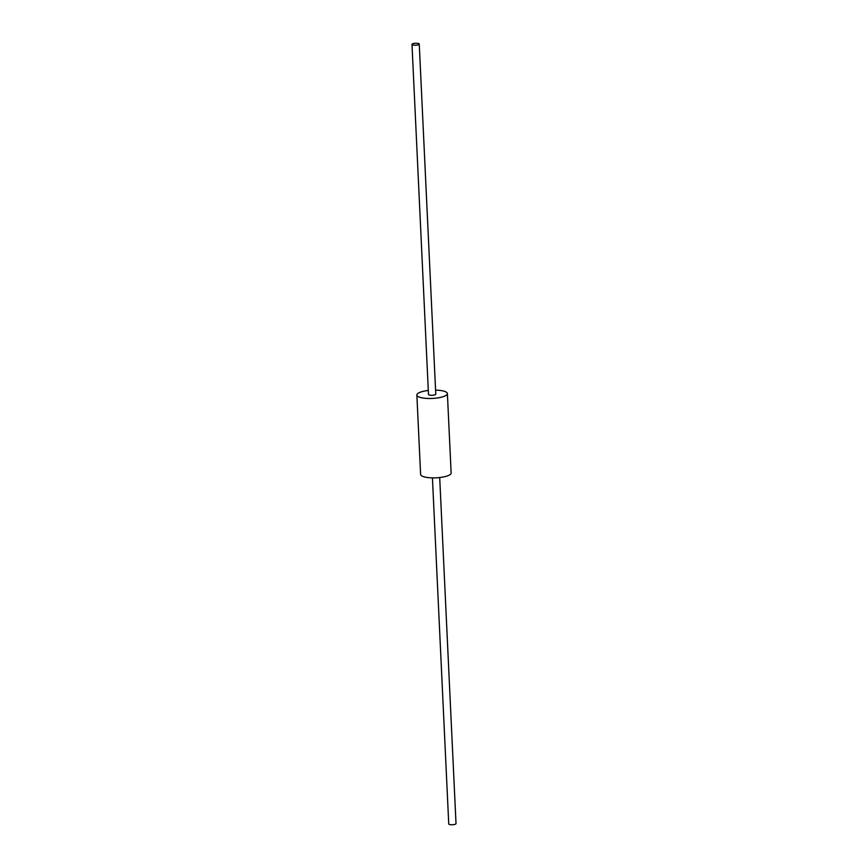 <?xml version="1.0" encoding="UTF-8"?>
<svg xmlns="http://www.w3.org/2000/svg" width="868" height="868" viewBox="0 0 868 868"><rect width="100%" height="100%" fill="white"/><g stroke="black" fill="none" stroke-linecap="round" stroke-linejoin="round"><path stroke-width="1.3" d="M447.389 393.584L451.132 472.973A15.277 4.134 177.3 0 1 436.061 477.823A15.277 4.134 177.3 0 1 420.611 474.416L416.868 395.027A15.277 4.134 -2.7 0 0 432.318 398.434A15.277 4.134 -2.7 0 0 447.389 393.584A15.277 4.134 -2.7 0 0 435.573 390.123M428.304 390.47A15.277 4.134 -2.7 0 0 420.828 392.021A15.277 4.134 -2.7 0 0 416.868 395.027M439.696 477.53L456.015 823.591A3.635 0.987 177.3 0 1 453.877 824.6A3.635 0.987 177.3 0 1 449.939 824.6A3.635 0.987 177.3 0 1 448.745 823.938L432.427 477.877M418.061 43.4A3.635 0.987 -2.7 0 0 414.123 43.4A3.635 0.987 -2.7 0 0 411.985 44.409A3.635 0.987 -2.7 0 0 415.663 45.223A3.635 0.987 -2.7 0 0 419.255 44.062A3.635 0.987 -2.7 0 0 418.061 43.4M419.255 44.062L435.769 394.137A3.635 0.987 177.3 0 1 432.177 395.287A3.635 0.987 177.3 0 1 428.488 394.473L411.985 44.409"/></g></svg>
